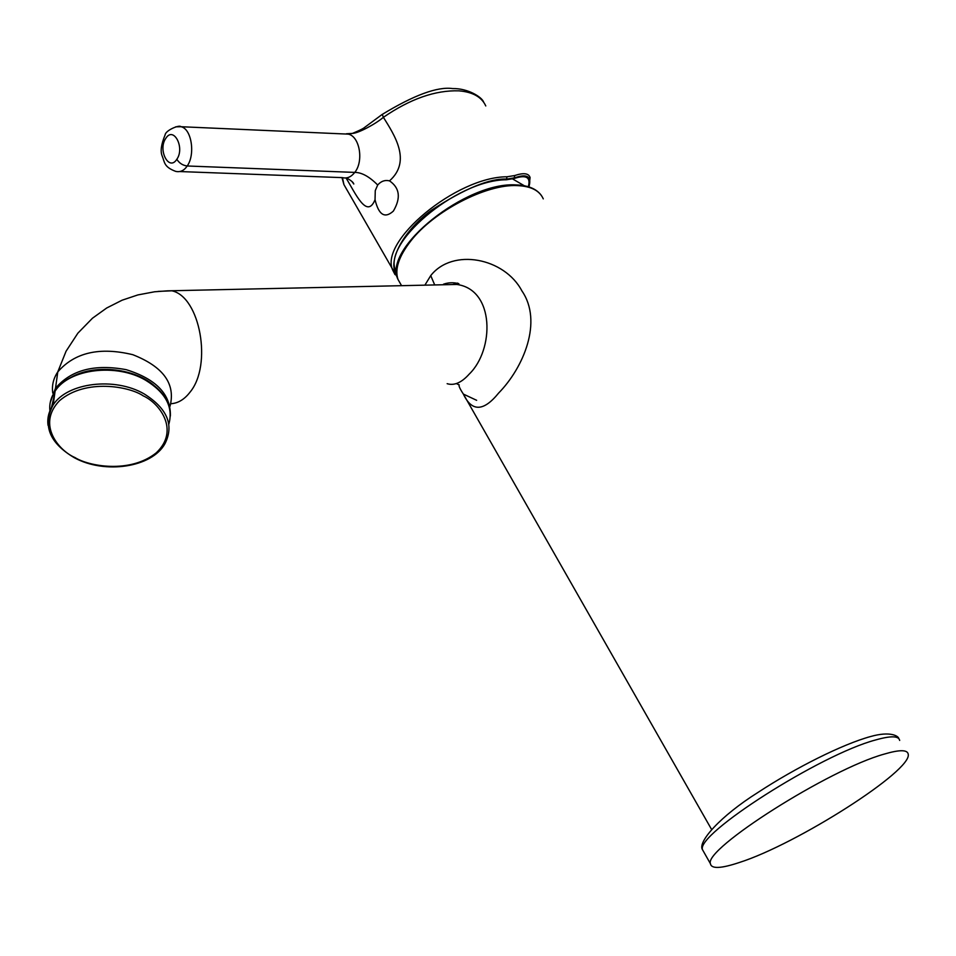 <?xml version="1.0" encoding="UTF-8"?>
<svg xmlns="http://www.w3.org/2000/svg" width="956" height="956" viewBox="0 0 956 956"><rect width="100%" height="100%" fill="white"/><g stroke="black" fill="none" stroke-linecap="round" stroke-linejoin="round"><path stroke-width="1.43" d="M440.513 284.816L456.789 284.458C494.933 289.549 494.419 349.848 469.193 374.131C461.557 382.675 454.208 385.854 447.145 383.691M424.87 285.175L430.738 275.603C452.666 247.676 504.529 257.845 521.892 290.875C543.008 321.527 523.494 367.666 498.685 393C483.593 411.642 471.822 412.012 463.373 394.099L711.527 829.354M529.015 186.946L530.078 177.565C528.788 173.263 523.649 172.582 514.687 175.546L507.015 176.776L506.381 179.776C455.869 179.8 379.03 245.776 396.668 272.352M382.269 114.373L383.404 117.313C394.266 134.844 411.893 161.05 389.522 180.863C399.751 187.902 401.042 197.976 393.382 211.073C384.838 218.793 378.731 215.004 375.039 199.708C366.913 219.629 355.262 192.993 346.012 177.947M389.522 180.863C384.981 179.8 381.038 181.174 377.692 185.01L375.266 190.614L375.039 199.708M506.381 179.776L514.185 178.509C526.23 174.494 530.939 177.23 528.31 186.731M528.907 186.91C531.895 176.49 527.186 173.442 514.782 177.792L506.955 179.083C489.914 178.139 464.759 188.511 431.503 210.201C400.062 233.587 387.407 263.772 396.955 274.862M485.779 105.949C481.705 97.034 472.766 92.003 458.964 90.844C435.327 90.079 410.136 98.91 383.404 117.313C375.051 124.352 358.213 133.231 352.537 133.398L346.359 133.768M175.689 126.837L180.947 126.718C191.69 128.678 195.442 154.741 187.197 165.986L354.772 172.403C361.703 172.391 369.339 176.585 377.692 185.01M176.824 159.282C168.973 171.853 157.513 149.829 165.83 138.321C173.562 125.822 185.141 147.678 176.824 159.282C179.322 163.201 182.787 165.448 187.197 165.986C184.149 170.562 180.337 172.367 175.785 171.399L175.773 171.411C163.584 166.87 164.767 162.138 162.126 155.852C160.226 151.275 161.217 144.284 165.113 134.892C165.496 130.351 179.561 124.483 180.899 126.694M884.216 754.105C899.417 749.624 907.411 749.624 908.2 754.105C912.813 770.44 796.814 844.172 739.55 862.432C721.027 868.622 711.324 869.052 710.439 863.722C703.592 849.167 829.079 769.305 884.216 754.105M54.361 396.429L52.52 405.918M54.265 397.146L52.425 406.061M457.47 283.096L452.833 284.541M51.54 407.579L54.851 392.988M50.25 402.488L55.508 388.244C70.995 369.984 94.56 363.794 126.204 369.673C156.234 379.03 170.957 394.47 170.359 415.98M543.271 198.872C539.602 190.567 530.891 186.133 517.148 185.595C486.102 183.994 433.701 211.24 410.733 241.055C398.843 256.363 394.601 269.15 397.983 279.403L401.018 284.733M52.783 393.107C51.684 385.65 53.321 378.612 57.718 372.004L57.79 371.896C74.664 352.453 99.663 346.717 132.788 354.688C163.38 366.734 175.785 383.942 170.013 406.3M158.218 291.389L171.889 290.803C200.115 296.754 212.519 365.24 190.017 392.175C184.436 399.441 178.055 403.289 170.885 403.719M70.864 377.465C93.533 364.14 132.92 367.785 153.426 384.945M434.705 284.948L430.738 275.603M514.185 178.509L514.687 175.546M507.015 176.776C456.072 176.788 378.206 241.988 392.928 270.548L395.031 274.635M342.463 177.637L343.921 184.592L347.207 190.34M343.873 133.912L348.378 134.139C359.767 136.565 363.901 161.277 354.772 172.403C351.127 177.027 347.016 178.76 342.439 177.637L179.991 171.554M704.046 852.429L702.517 849.729C695.359 834.588 820.224 754.654 875.493 739.992C890.741 735.654 898.795 735.809 899.68 740.434M869.518 736.825L867.188 737.482M54.743 393.705L51.409 407.806M168.83 424.213C173.538 407.292 165.782 392.617 145.563 380.189C116.453 362.981 69.167 368.789 55.101 391.124C50.895 397.338 49.162 403.97 49.903 411.02M74.413 457.757C104.718 474.427 151.873 467.532 164.958 443.715C174.267 425.133 167.348 408.547 144.213 393.944C114.911 376.76 67.314 382.567 53.178 404.89C48.84 411.283 47.119 418.107 48.039 425.336M74.938 457.53C59.38 451.005 36.28 424.787 59.463 400.743C85.837 378.146 129.825 386.559 143.209 395.856C159.317 402.99 180.254 430.188 156.246 452.845C129.825 473.985 88.49 466.17 74.938 457.53M443.488 284.207C448.436 282.45 453.562 282.283 458.856 283.693L456.789 284.458L167.539 290.839L154.645 291.771L137.867 294.926L122.093 300.208L106.713 307.987L92.457 318.229L77.866 333.178L66.048 351.258L57.778 371.908L55.508 388.244L50.333 402.046M401.568 285.689L397.983 279.403C382.269 248.333 466.588 181.281 516.348 184.938C528.154 185.368 536.459 188.834 541.263 195.323M456.347 383.559C463.612 387.407 454.255 380.249 463.373 394.087L476.65 400.313L463.373 394.087M341.973 177.613L343.921 184.592L397.385 277.479M352.25 133.434L348.39 134.139L180.947 126.718M352.537 133.386C351.545 133.673 362.563 129.418 364.642 127.399L382.053 114.529C413.912 95.134 437.406 86.47 452.535 88.561C468.297 88.191 482.362 97.5 483.628 102.161M346.419 177.9C350.983 180.373 353.433 182.417 353.792 184.018L352.178 181.795M710.439 863.722L702.517 849.729C697.187 842.212 720.382 816.054 757.917 792.476C795.512 767.788 842.606 744.174 870.486 736.562C890.275 730.862 898.58 736.096 898.783 738.594M74.341 457.721C49.389 442.963 42.327 425.348 53.178 404.89L55.101 391.124C69.262 368.323 116.453 362.551 145.443 379.699C159.449 387.837 167.611 397.935 169.917 409.993M457.733 283.167L453.467 284.529M524.342 185.775L512.643 178.963"/></g></svg>
